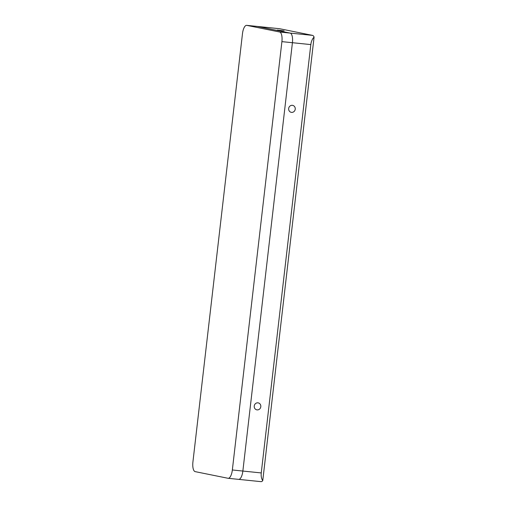 <?xml version="1.0" encoding="UTF-8"?>
<svg xmlns="http://www.w3.org/2000/svg" width="507" height="507" viewBox="0 0 507 507"><rect width="100%" height="100%" fill="white"/><g stroke="black" fill="none" stroke-linecap="round" stroke-linejoin="round"><path stroke-width="0.76" d="M295.232 109.189A3.555 3.302 101.4 0 0 292.647 105.367A3.555 3.302 101.4 0 0 288.66 108.517A3.555 3.302 101.4 0 0 291.24 112.332A3.555 3.302 101.4 0 0 295.232 109.189M260.807 406.696A3.555 3.302 101.4 0 0 258.228 402.881A3.555 3.302 101.4 0 0 254.235 406.025A3.555 3.302 101.4 0 0 256.815 409.846A3.555 3.302 101.4 0 0 260.807 406.696M284.123 30.826L277.304 30.078L284.123 30.826M281.905 41.637A9.025 3.34 -84.2 0 0 279.661 32.011L312.508 35.37L279.649 28.722L257.309 26.44A9.025 3.34 -84.2 0 0 257.188 26.421A9.025 3.34 95.8 0 1 257.309 26.44L246.801 25.369A9.025 3.34 -84.2 0 0 246.681 25.35A9.025 3.34 -84.2 0 0 242.479 33.665L192.913 462.01A9.025 3.34 -84.2 0 0 195.163 471.63L228.023 478.278A9.025 3.34 -84.2 0 0 228.144 478.297A9.025 3.34 -84.2 0 0 232.345 469.976L242.859 471.054L292.419 42.708A9.025 3.34 -84.2 0 0 290.169 33.088L257.309 26.44L290.169 33.088A9.025 3.34 95.8 0 1 292.419 42.708L281.905 41.637L232.345 469.976M312.508 35.37A9.025 3.34 95.8 0 1 314.087 37.068L262.759 480.636A9.025 3.34 95.8 0 1 260.991 481.65A9.025 3.34 95.8 0 1 260.871 481.631M261.251 472.93L310.816 44.591L292.419 42.708L242.859 471.054A9.025 3.34 95.8 0 1 238.658 479.369A9.025 3.34 -84.2 0 0 242.859 471.054L261.251 472.93C260.934 476.2 261.441 478.766 262.759 480.636M314.087 37.068C312.344 38.824 311.254 41.327 310.816 44.591M279.661 32.011L246.801 25.369M257.068 26.415A9.025 3.34 95.8 0 1 257.188 26.421L279.528 28.703M228.144 478.297L260.991 481.65M246.681 25.35L257.188 26.421"/></g></svg>
